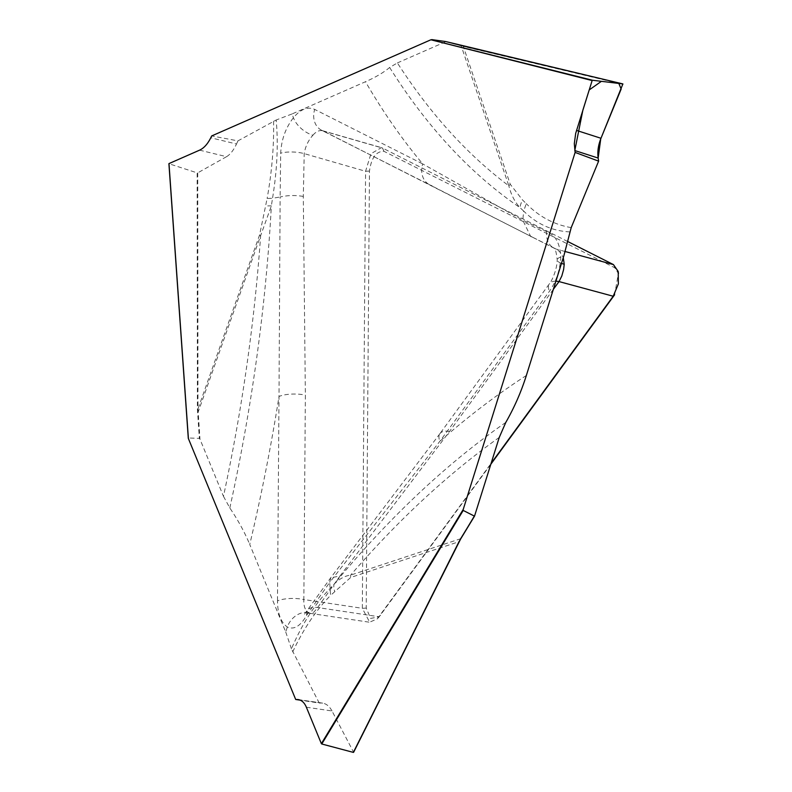 <?xml version="1.0" encoding="UTF-8"?>
<svg xmlns="http://www.w3.org/2000/svg" width="792" height="792" viewBox="0 0 792 792"><rect width="100%" height="100%" fill="white"/><g stroke="black" fill="none" stroke-linecap="round" stroke-linejoin="round"><path stroke-width="0.59" stroke-dasharray="3.96 2.97" d="M567.765 241.54L382.536 148.055L381.437 147.629L370.943 153.727L365.577 171.27L362.33 608.306L369.636 622.175L377.289 618.879L491.149 463.3M490.872 464.181L379.2 616.79L370.626 618.423L366.221 608.098L369.468 171.062C371.329 157.855 376.15 151.262 383.922 151.282L614.83 267.805L618.364 273.488L614.622 294.792M460.786 538.689L350.638 575.121C344.797 575.853 339.233 578.922 333.927 584.328L329.828 588.733C314.662 604.355 301.871 624.393 291.446 648.856L319.235 703.039L300.267 700.168M310.306 613.364L308.217 612.513C305.039 610.226 303.583 605.9 303.851 599.544A19.285 6.148 -179.6 0 0 277.487 600.91C277.626 613.731 280.913 622.433 287.338 627.007C294.04 630.086 300.495 626.145 306.722 615.166L329.719 582.387L330.551 595.436L350.648 577.487L459.142 541.639M553.331 289.367L449.51 431.482L340.055 575.933L330.818 577.843L329.719 582.387L439.867 441.293L549.391 291.377C556.192 281.615 560.003 270.161 560.805 256.994C560.033 243.342 555.341 234.887 546.727 231.63L522.799 220.196L523.67 211.068C536.867 224.116 552.281 231.066 569.894 231.898M555.895 281.2A19.285 9.821 36.2 0 0 549.519 283.655M526.353 375.467A1108.374 609.662 -76.8 0 0 439.867 441.293A19.285 9.821 36.2 0 1 439.976 433.6L549.49 283.685A19.285 9.821 36.2 0 0 549.391 291.377M449.51 431.482A19.285 9.821 36.2 0 0 439.996 433.57M366.221 608.098L362.33 608.306L303.851 599.544L305.365 395.129L303.306 196.426L304.207 153.618C305.405 146.451 308.306 140.323 312.919 135.234A19.285 10.563 38.8 0 1 293.436 117.701L291.991 113.979L365.478 81.734A1108.374 609.662 -76.8 0 0 422.7 163.914L314.701 109.415C307.761 106.356 300.663 109.108 293.436 117.701C285.635 127.829 281.388 139.639 280.685 153.153L280.13 197.01L272.537 198.248C277.131 170.191 278.348 144.104 276.19 119.998L237.966 140.867L211.692 135.927M445.639 41.531L461.172 45.847L508.86 185.843A1055.835 580.764 103.2 0 1 397.386 62.924L389.644 67.478C383.556 72.577 375.507 77.329 365.478 81.734M510.256 184.298A19.285 12.098 -18.8 0 0 508.86 185.843C511.048 194.664 514.75 201.92 519.978 207.623L523.67 211.068L526.284 203.633L522.621 200.059L510.256 184.298L463.28 46.401L623.057 84.397M312.919 135.234C316.127 131.422 319.473 129.947 322.968 130.819L533.283 237.58L530.689 236.531L522.799 220.196L422.7 163.914A19.285 15.969 -63.2 0 0 429.531 184.734M397.386 62.924L445.401 41.867M291.991 113.979L276.19 119.998M432.105 185.764A19.285 15.969 -63.2 0 1 429.7 184.823L553.915 248.124C555.192 248.054 556.291 251.965 557.212 259.845C556.984 271.587 550.103 283.754 549.49 283.685M383.922 151.282L382.536 148.055L324.106 131.254A19.285 15.969 -63.2 0 1 321.7 130.324L429.7 184.823M321.532 130.234A19.285 15.969 -63.2 0 1 314.701 109.415M571.2 227.631C553.925 224.591 538.956 216.582 526.284 203.633M460.984 45.411L463.112 45.936M389.644 67.478A1068.408 587.674 103.2 0 0 519.978 207.623A19.285 14.652 -45.5 0 1 522.621 200.059M533.283 237.58L557.588 249.807L561.013 253.262L563.27 257.667M565.142 251.519L556.529 249.193A19.285 15.434 -64 0 1 554.242 248.312A19.285 15.434 -64 0 1 546.727 231.63M308.217 612.513A19.285 15.82 -57.4 0 0 287.338 627.007L285.724 631.976L249.747 544.49A1108.374 609.662 -76.8 0 0 279.002 396.495L277.487 600.91M188.357 437.976L169.042 163.766L197.159 172.864L197.386 408.959L199.346 438.402L188.407 437.966M199.346 438.402L199.97 439.164L197.97 408.91L197.743 172.854L197.159 172.864M197.505 412.345L198.069 412.286L260.627 235.689A1055.835 580.764 103.2 0 1 223.473 496.317L199.97 439.164M223.473 496.317L229.819 507.969C238.174 520.364 244.817 532.541 249.747 544.49M285.724 631.976L291.446 648.856M259.588 234.957A19.285 3.158 -160.5 0 0 260.627 235.689L271.349 205.91L272.537 198.248L267.122 198.485L259.588 234.957L197.97 408.91L197.386 408.959M303.306 196.426C295.287 195.079 287.555 195.278 280.13 197.01L279.002 396.495A19.285 6.148 -179.6 0 1 305.365 395.129M306.375 707.226L331.997 710.968L353.569 752.162M331.997 710.968C329.531 706.375 326.413 703.761 322.651 703.138L299.346 699.831M319.235 703.039L321.364 703.039M292.693 651.955C303.475 628.957 316.087 610.117 330.551 595.436M499.257 437.412A1055.835 580.764 103.2 0 0 350.638 575.121A19.285 15.256 71.6 0 0 350.648 577.487M505.801 422.413A1068.408 587.674 103.2 0 0 333.927 584.328A19.285 12.771 43.7 0 0 334.63 591.169M340.055 575.933L316.691 608.86L313.88 612.137L310.355 613.374M380.477 615.295L379.051 616.74L317.622 607.543A19.285 10.345 33.7 0 0 307.652 610.266A19.285 10.345 33.7 0 0 306.722 615.166M199.594 150.153L226.561 156.677L197.743 172.854M226.561 156.677C230.225 154.509 233.551 150.292 236.511 144.005L210.781 137.778M237.966 140.867L236.511 144.005M273.547 121.136C274.082 145.778 271.943 171.567 267.122 198.485M229.819 507.969A1068.408 587.674 103.2 0 0 271.349 205.91A19.285 3.366 -170.2 0 0 265.815 206.118M369.468 171.062L365.577 171.27L304.207 153.618A19.285 6.633 -177.1 0 0 280.685 153.153M600.732 138.907L600.979 138.273M561.478 263.38A19.285 5.257 -177.5 0 1 557.212 259.875A19.285 5.257 -177.5 0 1 560.805 256.994L563.874 255.747M613.434 264.587L614.83 267.805M474.755 515.622L474.24 516.473M618.186 271.29L618.799 273.458M322.681 703.138L298.148 699.564M310.157 613.345L370.151 622.324M377.408 618.75L379.12 616.928M439.976 433.6L330.7 577.813L304.316 614.443C307.256 613.325 309.236 612.958 310.276 613.345M323.047 130.838L381.586 147.678M321.7 130.324L322.988 130.828"/><path stroke-width="1.19" d="M298.148 699.564C301.722 700.158 304.465 702.712 306.375 707.226L321.364 743.668L463.221 509.434L575.111 152.41L574.309 143.679L575.695 133.343L592.139 80.556L430.868 39.788L211.692 135.927L210.781 137.778C207.643 144.025 203.92 148.154 199.594 150.153L168.983 163.588L188.397 438.58L295.693 699.475L298.109 699.554M491.149 463.3L613.206 296.238L618.364 283.922L618.215 271.498L613.434 264.587L567.765 241.54M563.27 257.667L564.221 264.241L563.607 269.567L561.795 276.042L559.023 281.576L613.206 296.238L614.622 294.792L490.872 464.181M575.111 152.41L598.613 161.142L571.2 227.631L563.874 255.747L526.353 375.467C521.215 391.812 514.364 407.464 505.801 422.413L499.257 437.412L474.507 516.176L463.211 510.434L321.77 743.995L353.351 752.39L459.043 541.629L474.111 516.483M463.221 509.434L463.211 510.434M553.331 289.367L559.023 281.576A19.285 9.821 36.2 0 0 555.895 281.2M430.868 39.788L592.535 80.249L622.858 83.922L445.639 41.531L431.729 39.6M576.517 130.423L600.989 138.273L622.888 83.922L463.112 45.936M598.613 161.142L598.148 158.054L574.794 150.549L582.872 110.147L589.198 89.941L601.395 81.329L618.819 83.427L621.156 89.05L600.979 138.273C598.247 145.154 597.307 151.747 598.148 158.054L600.732 138.907M188.397 438.58L188.357 437.976M300.267 700.168L295.693 699.475M459.142 541.639L353.351 752.39M460.786 538.689L353.598 752.321M565.142 251.519L613.434 264.587M598.148 158.054L574.794 150.549M561.478 263.38A19.285 5.257 -177.5 0 0 564.221 264.241M474.24 516.473L460.677 538.669M299.346 699.831L296.911 699.475M459.043 541.629L474.596 516.028M463.082 45.926L445.639 41.531M168.904 163.677L188.298 438.322"/></g></svg>
